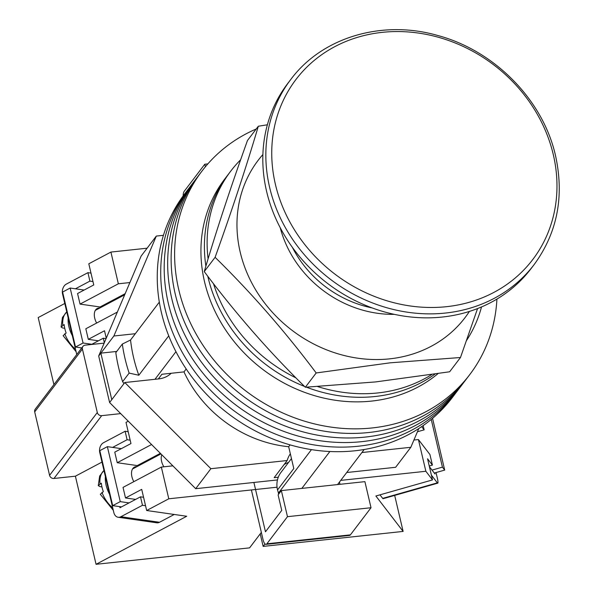 <?xml version="1.0" encoding="UTF-8"?>
<svg xmlns="http://www.w3.org/2000/svg" width="594" height="594" viewBox="0 0 594 594"><rect width="100%" height="100%" fill="white"/><g stroke="black" fill="none" stroke-linecap="round" stroke-linejoin="round"><path stroke-width="0.89" d="M256.214 129.002A168.169 148.515 37.2 0 0 201.945 171.124L188.06 189.404A168.169 148.515 37.2 0 0 189.226 363.751A168.169 148.515 37.2 0 0 358.345 446.22A168.169 148.515 37.2 0 0 455.888 392.864L452.413 397.431A168.169 148.515 37.2 0 1 354.878 450.787A168.169 148.515 37.2 0 1 185.751 368.317A168.169 148.515 37.2 0 1 184.593 193.971L188.06 189.404A168.169 148.515 37.2 0 0 189.226 363.751A168.169 148.515 37.2 0 0 358.345 446.22A168.169 148.515 37.2 0 0 455.888 392.864L459.355 388.298A168.169 148.515 37.2 0 1 361.82 441.646A168.169 148.515 37.2 0 0 459.355 388.298L462.83 383.724A168.169 148.515 37.2 0 1 365.288 437.08A168.169 148.515 37.2 0 0 462.83 383.724L466.297 379.158A168.169 148.515 37.2 0 1 368.763 432.514A168.169 148.515 37.2 0 0 466.297 379.158L469.772 374.584A168.169 148.515 37.2 0 0 496.918 299.094M191.535 184.838A168.169 148.515 37.2 0 0 192.694 359.184A168.169 148.515 37.2 0 0 361.82 441.646A168.169 148.515 37.2 0 1 192.694 359.184A168.169 148.515 37.2 0 1 191.535 184.838M195.003 180.264A168.169 148.515 37.2 0 0 196.168 354.611A168.169 148.515 37.2 0 0 365.288 437.08A168.169 148.515 37.2 0 1 196.168 354.611A168.169 148.515 37.2 0 1 195.003 180.264M198.478 175.698A168.169 148.515 37.2 0 0 199.636 350.044A168.169 148.515 37.2 0 0 368.763 432.514A168.169 148.515 37.2 0 1 199.636 350.044A168.169 148.515 37.2 0 1 198.478 175.698M201.945 171.124A168.169 148.515 37.2 0 0 203.111 345.47A168.169 148.515 37.2 0 0 372.23 427.94A168.169 148.515 37.2 0 0 469.772 374.584M301.849 488.394L329.87 451.507M168.741 335.855L138.818 375.245A160.529 141.766 -142.8 0 1 130.546 339.998L159.326 302.123M337.555 484.578L364.196 449.502M278.757 494.008L277.524 489.953L293.792 468.532L288.677 446.718A118.481 104.633 -142.8 0 1 183.977 371.896L161.88 374.265L158.331 378.935M138.818 375.245L129.136 373.091A169.698 149.866 -142.8 0 1 122.327 344.067L115.815 352.636A169.698 149.866 37.2 0 0 122.624 381.66L123.953 383.627M122.327 344.067L130.546 339.998M278.304 493.265L311.456 449.621M129.136 373.091L122.624 381.66M154.975 379.299L175.958 351.678M186.189 368.978L183.977 371.896M290.072 444.884L288.677 446.718M277.524 489.953A24.844 21.941 -142.8 0 1 280.947 472.438L291.461 458.598M375.081 396.51A145.24 128.259 37.2 0 0 434.986 374.101A145.24 128.259 37.2 0 1 375.081 396.51A145.24 128.259 37.2 0 1 306.459 387.184A145.24 128.259 37.2 0 0 375.081 396.51M240.644 159.756A145.24 128.259 37.2 0 0 230.732 171.146L224.547 179.284A145.24 128.259 37.2 0 0 225.549 329.863A145.24 128.259 37.2 0 0 371.614 401.084A145.24 128.259 37.2 0 0 438.023 373.626M228.014 174.718A145.24 128.259 37.2 0 0 205.888 266.142A145.24 128.259 37.2 0 1 228.014 174.718M207.803 276.269A145.24 128.259 37.2 0 0 304.514 386.427A145.24 128.259 37.2 0 1 207.803 276.269M317.723 386.597A145.24 128.259 37.2 0 0 377.799 392.946A145.24 128.259 37.2 0 0 431.63 374.614M466.498 340.548A145.24 128.259 37.2 0 0 481.511 306.95M230.732 171.146A145.24 128.259 37.2 0 0 208.086 258.843M213.484 283.672A145.24 128.259 37.2 0 0 295.961 377.881M290.34 453.794A28.668 25.312 37.2 0 0 287.169 460.528L210.885 468.696L124.792 382.529L158.709 378.898A25.223 22.275 37.2 0 0 171.221 373.262M418.785 428.556L410.825 447.289L361.902 452.531M135.328 333.709L113.877 336.004L156.319 236.07L163.439 235.313M410.825 447.289L395.641 467.285L346.71 472.52M277.45 479.937L195.693 488.691L109.6 402.517L98.693 355.992L141.134 256.066L156.319 236.07M113.877 336.004L100.861 353.14L111.776 399.665L109.6 402.517M116.728 351.44L100.861 353.14L98.693 355.992M287.169 460.528L274.153 477.665L278.282 477.22M210.885 468.696L195.693 488.691M124.792 382.529L111.776 399.665M288.587 462.384A28.668 25.312 37.2 0 0 284.162 464.493M253.89 482.454L265.466 531.801L281.742 510.387L278.103 494.876L281.356 490.592L364.902 481.645L371.02 507.729L287.474 516.676L281.356 490.592M339.449 482.076L339.976 484.318M287.474 516.676L266.862 543.807L350.408 534.86A7.648 2.621 83.9 0 1 349.569 535.409L266.023 544.356A7.648 2.621 -96.1 0 0 266.862 543.807M371.02 507.729L350.408 534.86M251.396 489.953L263.038 539.612A7.648 2.621 -96.1 0 0 266.023 544.356M207.87 163.885L204.804 164.211L184.192 191.342A7.648 2.621 -96.1 0 0 183.123 195.938M204.804 164.211L205.405 166.773M469.394 311.434A129.952 114.761 -142.8 0 1 389.671 358.85A129.952 114.761 -142.8 0 1 256.712 291.58A129.952 114.761 -142.8 0 1 262.89 154.559M460.484 357.506L449.636 371.785L375.653 381.92L305.338 387.236C269.223 351.871 235.528 313.328 204.254 271.599C216.238 231.081 230.65 187.385 247.468 140.511L258.316 126.232C246.324 166.751 231.92 210.447 215.102 257.321C251.21 292.686 284.905 331.229 316.186 372.958L390.161 362.823L460.484 357.506L477.561 308.561M267.374 124.792L258.316 126.232M316.186 372.958L305.338 387.236M215.102 257.321L204.254 271.599M531.14 268.525A152.881 135.009 -142.8 0 1 382.915 311.471A152.881 135.009 -142.8 0 1 266.587 191.335A152.881 135.009 -142.8 0 1 287.667 83.561L290.696 79.581A152.881 135.009 -142.8 0 0 269.617 187.355A152.881 135.009 -142.8 0 0 385.944 307.492A152.881 135.009 -142.8 0 0 534.169 264.545L531.14 268.525M275.416 184.4A148.738 131.348 37.2 0 0 446.532 306.682A148.738 131.348 37.2 0 0 553.304 154.648A148.738 131.348 37.2 0 0 382.187 32.358A148.738 131.348 37.2 0 0 275.416 184.4M137.043 466.587A12.229 7.343 62.1 0 0 134.422 467.114A12.229 7.343 62.1 0 0 131.913 476.737A12.229 7.343 62.1 0 0 133.828 481.66M121.488 506.897L112.704 505.643L99.807 450.653L107.365 446.651L121.339 448.648M129.054 502.895L120.263 501.633L107.365 446.651M112.704 505.643L120.263 501.633M130.175 440.169L127.101 439.731L125.119 431.266L103.519 442.716A7.648 5.598 -81.8 0 0 99.77 452.628L113.825 512.548A7.648 5.598 -81.8 0 0 118.139 517.255A7.648 5.598 -81.8 0 0 120.879 516.735L142.478 505.286L140.496 496.829L119.973 507.707L119.728 506.645M125.119 431.266L128.185 431.712M120.879 516.735L159.504 522.274L174.235 514.471M159.504 522.274A7.648 5.598 98.2 0 1 156.764 522.794L118.139 517.255M145.545 505.724L142.478 505.286M127.101 439.731L112.622 447.401M140.496 496.829L143.562 497.267M161.82 454.781A11.464 6.883 62.1 0 0 161.59 461.352A11.464 6.883 62.1 0 0 163.877 466.802M113.298 510.305L100.319 494.282L103.334 491.639A23.693 14.226 -117.9 0 1 102.042 487.362A23.693 14.226 -117.9 0 1 101.351 483.174L98.292 485.647L99.651 476.054L103.95 470.455M101.938 486.902L99.911 486.605L98.292 485.647M76.775 354.507A7.648 5.598 98.2 0 1 76.619 353.942L62.57 294.023A7.648 5.598 98.2 0 1 66.313 284.11L87.919 272.661L89.902 281.118L75.423 288.795M90.986 273.099L87.919 272.661M106.074 338.617L103.297 338.216L104.344 342.686M103.297 338.216L91.476 344.483M89.902 281.118L92.968 281.556M64.731 328.289L62.712 327.999L61.093 327.042L64.152 324.569A23.693 14.226 62.1 0 0 64.843 328.757A23.693 14.226 62.1 0 0 66.134 333.026L63.113 335.669L76.091 351.693M96.629 323.047A12.229 7.343 -117.9 0 1 94.713 318.124A12.229 7.343 -117.9 0 1 97.223 308.501A12.229 7.343 -117.9 0 1 99.837 307.982M84.133 290.043L70.166 288.038L62.608 292.048L75.505 347.03L83.063 343.02L91.847 344.282M75.505 347.03L81.764 347.928M70.166 288.038L83.063 343.02M261.345 532.387L249.591 547.861L96.065 564.3L186.709 516.26L146.673 510.513L168.785 498.797L277.049 487.206M147.112 248.195L110.915 252.071L118.355 283.791L129.878 282.558M104.158 343.124L85.172 345.159A3.824 3.378 37.2 0 0 82.952 346.369A3.824 3.378 37.2 0 0 82.425 349.064L97.305 412.511A3.824 3.378 37.2 0 0 101.7 415.651L53.972 478.474L75.393 476.188L96.065 564.3M120.693 413.617L101.7 415.651M168.785 498.797L161.345 467.077L172.869 465.845M98.426 340.8L88.306 339.345L85.826 328.772L117.345 312.065M101.24 307.239A13.38 8.034 62.1 0 0 100.059 306.972L80.041 304.098L77.562 293.525L93.763 284.942L88.803 263.788L110.915 252.071M106.252 338.186L104.514 330.761L88.306 339.345M80.041 304.098L118.355 283.791M53.913 384.593L38.194 317.575L64.783 303.482M82.425 349.064L34.697 411.894L49.577 475.334L97.305 412.511M53.972 478.474A3.824 3.378 -142.8 0 1 49.577 475.334M34.697 411.894A3.824 3.378 -142.8 0 1 35.224 409.199L82.952 346.369M151.567 444.52L117.241 462.711L114.761 452.138L130.962 443.547L126.002 422.401L128.267 421.198M161.345 467.077L123.032 487.384L125.512 497.958L135.625 499.406M146.673 510.513L141.714 489.367L125.512 497.958M117.241 462.711L137.259 465.585A13.38 8.034 -117.9 0 1 138.439 465.852M75.393 476.188L101.99 462.087M429.395 466.669L435.016 473.975L434.763 472.913M436.033 472.557L437.295 477.918A7.648 1.04 -105.9 0 1 437.756 483.16A7.648 1.04 -105.9 0 1 437.325 482.855L382.692 498.381L379.967 494.847M382.692 498.381A7.648 1.04 74.1 0 0 383.123 498.685L437.756 483.16M437.325 482.855L431.385 475.133M432.031 470.092L442.426 467.136L431.237 419.446M434.303 473.047L444.698 470.092L442.426 467.136M444.698 470.092L432.558 418.339M340.733 480.383L425.861 471.272L418.414 439.553L413.907 440.035M423.151 425.608L424.146 429.848L417.426 431.764M418.414 439.553L429.93 454.521L432.41 465.095L429.239 466M421.673 426.633L424.146 429.848M265.028 543.948L263.157 546.406L403.118 531.422L375.883 496.005L432.506 479.915L427.546 458.768L432.41 465.095M432.506 479.915L425.861 471.272M394.676 495.403L403.118 531.422M263.157 546.406L260.217 533.872M292.367 247.334A104.262 92.077 37.2 0 0 372.111 307.915M394.297 314.352A107.885 95.278 -142.8 0 1 280.212 227.688M109.534 494.253A23.693 14.226 -117.9 0 1 106.096 485.216A23.693 14.226 -117.9 0 1 105.383 476.574M101.982 492.352A23.693 14.226 62.1 0 0 112.719 507.833M103.965 470.522A23.693 14.226 62.1 0 0 100 483.895M68.184 317.961A23.693 14.226 62.1 0 0 68.889 326.611A23.693 14.226 62.1 0 0 72.327 335.647M75.512 349.22A23.693 14.226 -117.9 0 1 64.783 333.746M62.801 325.282A23.693 14.226 -117.9 0 1 66.766 311.917M160.373 453.333L137.259 465.585M125.163 293.666L100.059 306.972M170.701 373.737L171.05 373.277M534.169 264.545C557.313 232.796 564.434 196.547 555.553 155.791C543.168 100.111 494.646 50.646 437.733 35.492C382.261 19.409 321.993 37.259 290.696 79.581M160.952 453.913L132.521 468.985M124.673 294.817L95.322 310.372M61.093 327.042L62.452 317.448L66.751 311.843"/></g></svg>
